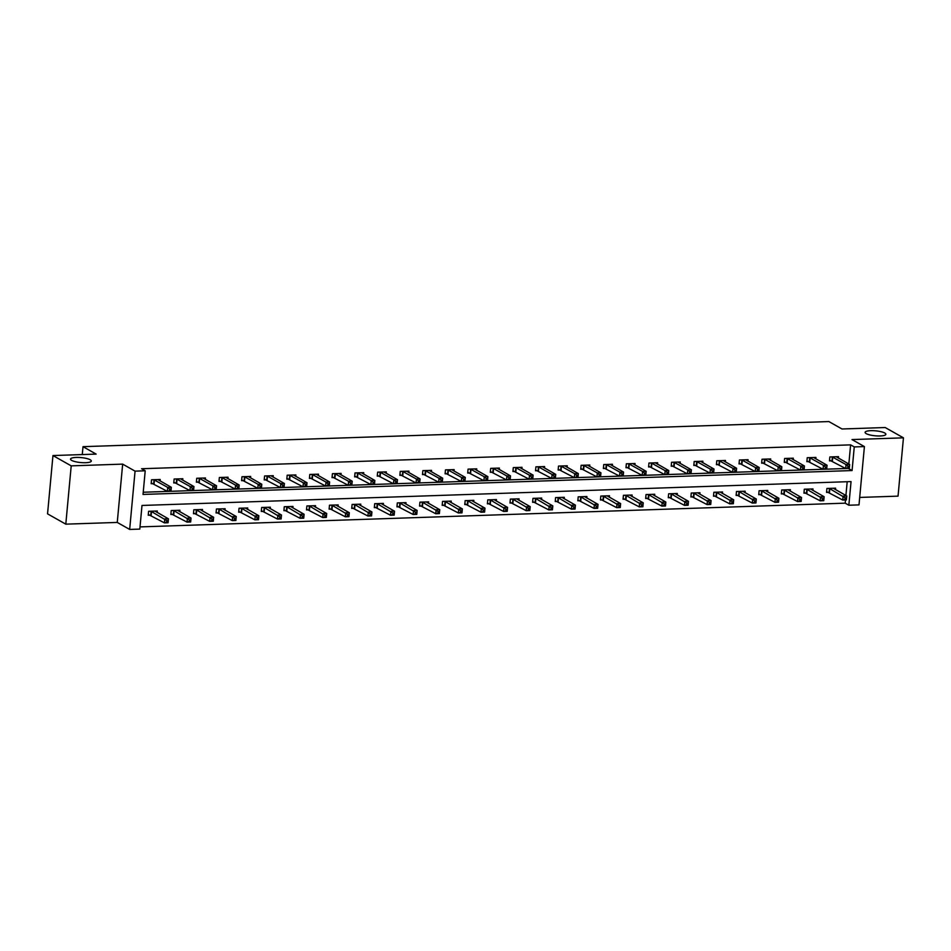 <?xml version="1.0" encoding="UTF-8"?>
<svg xmlns="http://www.w3.org/2000/svg" width="951" height="951" viewBox="0 0 951 951"><rect width="100%" height="100%" fill="white"/><g stroke="black" fill="none" stroke-linecap="round" stroke-linejoin="round"><path stroke-width="1.43" d="M90.202 459.761A10.425 2.484 -174.7 0 1 91.308 461.033A10.425 2.484 -174.7 0 1 83.212 462.709A10.425 2.484 -174.7 0 1 71.646 460.379A10.425 2.484 -174.7 0 1 70.54 459.107A10.425 2.484 -174.7 0 1 78.636 457.431A10.425 2.484 -174.7 0 1 90.202 459.761M884.763 433.014A10.425 2.484 -174.7 0 1 885.868 434.286A10.425 2.484 -174.7 0 1 877.773 435.962A10.425 2.484 -174.7 0 1 866.206 433.632A10.425 2.484 -174.7 0 1 865.101 432.36A10.425 2.484 -174.7 0 1 873.196 430.684A10.425 2.484 -174.7 0 1 884.763 433.014M139.809 529.101L129.669 529.434L135.066 471.137L145.218 470.793L143.03 494.437L852.072 470.555L854.26 446.922L864.411 446.59L859.003 504.886L848.851 505.219L851.05 481.586L141.996 505.456L139.809 529.101M117.258 522.432L122.667 464.124L71.206 465.859L52.959 455.553L47.55 513.849L65.797 524.156L117.258 522.432L129.669 529.434M859.692 497.432L898.041 496.137L903.45 437.84L852.001 439.576L864.411 446.59M140.011 526.902L845.201 503.162L848.851 505.219M71.206 465.859L65.797 524.156M52.959 455.553L96.146 454.102L83.01 446.673L828.868 421.566L842.004 428.984L885.203 427.534L903.45 437.84M83.01 446.673L82.273 454.566M845.201 503.162L845.498 499.941M845.914 495.507L847.186 481.717M835.477 489.61L835.608 488.172L826.918 488.457L826.55 492.404L828.892 492.321M812.867 490.371L812.998 488.933L804.308 489.218L803.94 493.165L806.282 493.082M790.257 491.132L790.388 489.694L781.698 489.991L781.33 493.926L783.672 493.842M767.647 491.893L767.778 490.454L759.088 490.752L758.72 494.686L761.062 494.603M745.037 492.654L745.168 491.215L736.478 491.512L736.11 495.447L738.452 495.364M722.427 493.414L722.558 491.976L713.868 492.273L713.5 496.208L715.841 496.125M699.817 494.175L699.948 492.737L691.258 493.034L690.89 496.969L693.231 496.886M677.207 494.936L677.338 493.498L668.636 493.795L668.28 497.73L670.621 497.646M654.597 495.697L654.728 494.258L646.026 494.556L645.67 498.49L648.011 498.407M631.987 496.47L632.118 495.019L623.416 495.316L623.06 499.251L625.401 499.18M609.377 497.23L609.508 495.78L600.806 496.077L600.45 500.012L602.791 499.941M586.767 497.991L586.898 496.541L578.196 496.838L577.839 500.773L580.181 500.701M564.157 498.752L564.288 497.302L555.586 497.599L555.229 501.534L557.571 501.462M541.547 499.513L541.678 498.062L532.976 498.36L532.608 502.294L534.961 502.223M518.925 500.274L519.068 498.823L510.366 499.12L509.998 503.055L512.351 502.984M496.315 501.034L496.458 499.584L487.756 499.881L487.387 503.816L489.741 503.745M473.705 501.795L473.848 500.345L465.146 500.642L464.777 504.577L467.131 504.505M451.095 502.556L451.238 501.106L442.536 501.403L442.167 505.338L444.521 505.266M428.485 503.317L428.628 501.866L419.926 502.164L419.557 506.098L421.911 506.027M405.875 504.078L406.018 502.639L397.316 502.924L396.947 506.871L399.301 506.788M383.265 504.838L383.396 503.4L374.706 503.685L374.337 507.632L376.691 507.549M360.655 505.599L360.786 504.161L352.096 504.446L351.727 508.393L354.081 508.31M338.045 506.36L338.176 504.922L329.486 505.207L329.117 509.154L331.459 509.07M315.435 507.121L315.566 505.682L306.876 505.968L306.507 509.914L308.849 509.831M292.825 507.882L292.956 506.443L284.266 506.728L283.897 510.675L286.239 510.592M270.215 508.642L270.346 507.204L261.656 507.489L261.287 511.436L263.629 511.353M247.605 509.403L247.736 507.965L239.046 508.25L238.677 512.197L241.019 512.114M224.995 510.164L225.125 508.726L216.436 509.011L216.067 512.958L218.409 512.874M202.385 510.925L202.515 509.486L193.826 509.772L193.457 513.718L195.799 513.635M179.775 511.686L179.905 510.247L171.216 510.544L170.847 514.479L173.189 514.396M157.165 512.446L157.295 511.008L148.594 511.305L148.237 515.24L150.579 515.157M848.839 463.993L850.61 444.866L141.568 468.736L145.218 470.793M143.232 492.238L848.423 468.427M838.402 458.097L838.532 456.658L829.843 456.955L829.474 460.89L831.816 460.807M815.792 458.858L815.922 457.419L807.233 457.716L806.864 461.651L809.206 461.568M793.182 459.618L793.312 458.18L784.623 458.477L784.254 462.412L786.596 462.329M770.572 460.379L770.702 458.941L762.013 459.238L761.644 463.173L763.986 463.089M747.962 461.14L748.092 459.702L739.403 459.999L739.034 463.933L741.376 463.85M725.351 461.901L725.482 460.462L716.781 460.76L716.424 464.694L718.766 464.611M702.741 462.673L702.872 461.223L694.171 461.52L693.814 465.455L696.156 465.384M680.131 463.434L680.262 461.984L671.561 462.281L671.204 466.216L673.546 466.145M657.521 464.195L657.652 462.745L648.951 463.042L648.594 466.977L650.936 466.905M634.911 464.956L635.042 463.506L626.34 463.803L625.984 467.737L628.326 467.666M612.301 465.717L612.432 464.266L603.73 464.563L603.374 468.498L605.716 468.427M589.691 466.477L589.822 465.027L581.12 465.324L580.752 469.259L583.106 469.188M567.069 467.238L567.212 465.788L558.51 466.085L558.142 470.02L560.496 469.949M544.459 467.999L544.602 466.549L535.9 466.846L535.532 470.781L537.886 470.709M521.849 468.76L521.992 467.31L513.29 467.607L512.922 471.541L515.276 471.47M499.239 469.521L499.382 468.07L490.68 468.368L490.312 472.302L492.666 472.231M476.629 470.281L476.772 468.843L468.07 469.128L467.702 473.075L470.056 472.992M454.019 471.042L454.162 469.604L445.46 469.889L445.092 473.836L447.445 473.753M431.409 471.803L431.54 470.365L422.85 470.65L422.482 474.597L424.835 474.513M408.799 472.564L408.93 471.125L400.24 471.411L399.872 475.357L402.225 475.274M386.189 473.325L386.32 471.886L377.63 472.171L377.262 476.118L379.604 476.035M363.579 474.085L363.71 472.647L355.02 472.932L354.652 476.879L356.994 476.796M340.969 474.846L341.1 473.408L332.41 473.693L332.042 477.64L334.383 477.557M318.359 475.607L318.49 474.169L309.8 474.454L309.432 478.401L311.773 478.317M295.749 476.368L295.88 474.929L287.19 475.215L286.822 479.161L289.163 479.078M273.139 477.129L273.27 475.69L264.58 475.975L264.212 479.922L266.553 479.839M250.529 477.889L250.66 476.451L241.97 476.748L241.602 480.683L243.943 480.6M227.919 478.65L228.05 477.212L219.36 477.509L218.992 481.444L221.333 481.361M205.309 479.411L205.44 477.973L196.738 478.27L196.381 482.205L198.723 482.121M182.699 480.172L182.83 478.733L174.128 479.031L173.771 482.965L176.113 482.882M160.089 480.933L160.22 479.494L151.518 479.791L151.161 483.726L153.503 483.643M122.667 464.124L135.066 471.137M850.61 444.866L854.26 446.922M848.423 468.498L852.072 470.555M847.971 466.263L847.817 467.844L849.267 467.797L849.421 466.216L847.971 466.263L846.045 464.587L849.659 464.468L849.302 468.403L845.677 468.522L846.045 464.587L832.184 456.872M836.191 456.742L849.659 464.468L849.421 466.216M847.817 467.844L845.677 468.522L829.545 460.129M849.267 467.797L849.302 468.403M846.497 497.73L845.047 497.777L844.904 499.358L846.342 499.311L846.747 495.97L846.378 499.917L842.752 500.036L843.121 496.101L846.747 495.97L833.266 488.243M826.621 491.643L842.752 500.036L844.904 499.358M829.26 488.386L845.047 497.777M846.378 499.917L846.342 499.311M825.361 467.024L825.206 468.605L826.657 468.558L826.811 466.977L825.361 467.024L823.435 465.348L827.049 465.229L826.692 469.164L823.067 469.283L823.435 465.348L809.574 457.633M813.58 457.502L827.049 465.229L826.811 466.977M825.206 468.605L823.067 469.283L806.935 460.89M826.657 468.558L826.692 469.164M802.751 467.785L802.596 469.366L804.047 469.319L804.201 467.737L802.751 467.785L800.825 466.109L804.439 465.99L804.082 469.925L800.457 470.044L800.825 466.109L786.964 458.394M790.97 458.263L804.439 465.99L804.201 467.737M802.596 469.366L800.457 470.044L784.325 461.651M804.047 469.319L804.082 469.925M823.887 498.49L822.437 498.538L822.282 500.119L823.732 500.071L824.137 496.731L823.768 500.678L820.142 500.797L820.511 496.862L824.137 496.731L810.656 489.016M804.011 492.404L820.142 500.797L822.282 500.119M806.65 489.147L822.437 498.538M823.768 500.678L823.732 500.071M801.277 499.251L799.827 499.299L799.672 500.88L801.122 500.832L801.515 497.492L801.158 501.439L797.532 501.557L797.901 497.623L801.515 497.492L788.046 489.777M781.401 493.165L797.532 501.557L799.672 500.88M784.04 489.908L799.827 499.299M801.158 501.439L801.122 500.832M780.141 468.546L779.986 470.127L781.437 470.079L781.591 468.498L780.141 468.546L778.215 466.87L781.829 466.751L781.472 470.686L777.847 470.804L778.215 466.87L764.354 459.155M768.36 459.024L781.829 466.751L781.591 468.498M779.986 470.127L777.847 470.804L761.715 462.412M781.437 470.079L781.472 470.686M757.531 469.307L757.376 470.888L758.827 470.84L758.969 469.259L757.531 469.307L755.593 467.63L759.219 467.512L758.862 471.446L755.237 471.565L755.593 467.63L741.744 459.915M745.75 459.785L759.219 467.512L758.969 469.259M757.376 470.888L755.237 471.565L739.105 463.173M758.827 470.84L758.862 471.446M734.909 470.067L734.766 471.648L736.217 471.601L736.359 470.02L734.909 470.067L732.983 468.391L736.609 468.272L736.252 472.207L732.627 472.326L732.983 468.391L719.134 460.676M723.14 460.546L736.609 468.272L736.359 470.02M734.766 471.648L732.627 472.326L716.495 463.933M736.217 471.601L736.252 472.207M778.667 500.012L777.217 500.06L777.062 501.641L778.512 501.593L778.905 498.265L778.548 502.199L774.922 502.318L775.291 498.383L778.905 498.265L765.436 490.538M758.791 493.926L774.922 502.318L777.062 501.641M761.43 490.668L777.217 500.06M778.548 502.199L778.512 501.593M756.057 500.773L754.607 500.82L754.452 502.401L755.902 502.354L756.295 499.025L755.938 502.96L752.312 503.079L752.681 499.144L756.295 499.025L742.826 491.298M736.181 494.686L752.312 503.079L754.452 502.401M738.82 491.429L754.607 500.82M755.938 502.96L755.902 502.354M733.447 501.534L731.997 501.581L731.842 503.162L733.292 503.115L733.685 499.786L733.328 503.721L729.702 503.84L730.071 499.905L733.685 499.786L720.216 492.059M713.571 495.447L729.702 503.84L731.842 503.162M716.21 492.19L731.997 501.581M733.328 503.721L733.292 503.115M710.825 502.294L709.387 502.342L709.232 503.923L710.682 503.875L711.075 500.547L710.718 504.482L707.092 504.601L707.449 500.666L711.075 500.547L697.606 492.82M690.961 496.208L707.092 504.601L709.232 503.923M693.6 492.951L709.387 502.342M710.718 504.482L710.682 503.875M688.215 503.055L686.765 503.103L686.622 504.684L688.072 504.636L688.465 501.308L688.108 505.243L684.482 505.361L684.839 501.427L688.465 501.308L674.996 493.581M668.351 496.969L684.482 505.361L686.622 504.684M670.99 493.712L686.765 503.103M688.108 505.243L688.072 504.636M665.605 503.816L664.155 503.864L664.012 505.445L665.462 505.397L665.855 502.069L665.486 506.003L661.872 506.122L662.229 502.187L665.855 502.069L652.386 494.342M645.741 497.73L661.872 506.122L664.012 505.445M648.38 494.472L664.155 503.864M665.486 506.003L665.462 505.397M642.995 504.577L641.545 504.624L641.402 506.205L642.852 506.158L643.245 502.829L642.876 506.764L639.262 506.883L639.619 502.948L643.245 502.829L629.776 495.102M623.131 498.49L639.262 506.883L641.402 506.205M625.77 495.233L641.545 504.624M642.876 506.764L642.852 506.158M620.385 505.338L618.935 505.385L618.792 506.966L620.242 506.919L620.634 503.59L620.266 507.525L616.652 507.644L617.009 503.709L620.634 503.59L607.166 495.863M600.521 499.251L616.652 507.644L618.792 506.966M603.16 495.994L618.935 505.385M620.266 507.525L620.242 506.919M597.775 506.098L596.325 506.146L596.182 507.727L597.632 507.679L598.024 504.351L597.656 508.286L594.042 508.405L594.399 504.47L598.024 504.351L584.556 496.624M577.911 500.012L594.042 508.405L596.182 507.727M580.55 496.755L596.325 506.146M597.656 508.286L597.632 507.679M575.165 506.859L573.715 506.919L573.572 508.488L575.022 508.44L575.414 505.112L575.046 509.047L571.42 509.165L571.789 505.231L575.414 505.112L561.934 497.385M555.289 500.773L571.42 509.165L573.572 508.488M557.94 497.516L573.715 506.919M575.046 509.047L575.022 508.44M552.555 507.62L551.105 507.679L550.962 509.249L552.412 509.201L552.804 505.873L552.436 509.807L548.81 509.926L549.179 505.991L552.804 505.873L539.324 498.146M532.679 501.534L548.81 509.926L550.962 509.249M535.33 498.276L551.105 507.679M552.436 509.807L552.412 509.201M529.945 508.381L528.494 508.44L528.352 510.009L529.802 509.962L530.194 506.633L529.826 510.568L526.2 510.699L526.569 506.752L530.194 506.633L516.714 498.906M510.069 502.294L526.2 510.699L528.352 510.009M512.72 499.037L528.494 508.44M529.826 510.568L529.802 509.962M507.335 509.154L505.884 509.201L505.742 510.77L507.192 510.723L507.584 507.394L507.216 511.329L503.59 511.46L503.959 507.513L507.584 507.394L494.104 499.667M487.459 503.055L503.59 511.46L505.742 510.77M490.11 499.798L505.884 509.201M507.216 511.329L507.192 510.723M484.725 509.914L483.274 509.962L483.132 511.531L484.582 511.483L484.974 508.155L484.606 512.09L480.98 512.22L481.349 508.274L484.974 508.155L471.494 500.428M464.849 503.828L480.98 512.22L483.132 511.531M467.488 500.559L483.274 509.962M484.606 512.09L484.582 511.483M462.115 510.675L460.664 510.723L460.522 512.292L461.972 512.244L462.364 508.916L461.996 512.851L458.37 512.981L458.739 509.035L462.364 508.916L448.884 501.189M442.239 504.589L458.37 512.981L460.522 512.292M444.878 501.32L460.664 510.723M461.996 512.851L461.972 512.244M439.505 511.436L438.054 511.483L437.912 513.053L439.362 513.005L439.754 509.677L439.386 513.611L435.76 513.742L436.129 509.795L439.754 509.677L426.274 501.95M419.629 505.35L435.76 513.742L437.912 513.053M422.268 502.08L438.054 511.483M439.386 513.611L439.362 513.005M416.895 512.197L415.444 512.244L415.302 513.813L416.752 513.766L417.144 510.437L416.776 514.372L413.15 514.503L413.519 510.556L417.144 510.437L403.664 502.71M397.019 506.11L413.15 514.503L415.302 513.813M399.658 502.853L415.444 512.244M416.776 514.372L416.752 513.766M394.285 512.958L392.834 513.005L392.692 514.574L394.142 514.527L394.534 511.198L394.166 515.133L390.54 515.264L390.909 511.317L394.534 511.198L381.054 503.471M374.409 506.871L390.54 515.264L392.692 514.574M377.048 503.614L392.834 513.005M394.166 515.133L394.142 514.527M371.675 513.718L370.224 513.766L370.082 515.335L371.532 515.287L371.924 511.959L371.556 515.906L367.93 516.024L368.299 512.078L371.924 511.959L358.444 504.232M351.799 507.632L367.93 516.024L370.082 515.335M354.438 504.375L370.224 513.766M371.556 515.906L371.532 515.287M712.299 470.828L712.156 472.409L713.607 472.362L713.749 470.781L712.299 470.828L710.373 469.152L713.999 469.033L713.63 472.968L710.017 473.087L710.373 469.152L696.524 461.437M700.53 461.306L713.999 469.033L713.749 470.781M712.156 472.409L710.017 473.087L693.885 464.694M713.607 472.362L713.63 472.968M689.689 471.589L689.546 473.17L690.997 473.123L691.139 471.541L689.689 471.589L687.763 469.913L691.389 469.794L691.02 473.729L687.407 473.848L687.763 469.913L673.914 462.198M677.92 462.067L691.389 469.794L691.139 471.541M689.546 473.17L687.407 473.848L671.275 465.455M690.997 473.123L691.02 473.729M667.079 472.35L666.936 473.931L668.387 473.883L668.529 472.302L667.079 472.35L665.153 470.674L668.779 470.555L668.41 474.49L664.797 474.608L665.153 470.674L651.304 462.959M655.31 462.828L668.779 470.555L668.529 472.302M666.936 473.931L664.797 474.608L648.665 466.216M668.387 473.883L668.41 474.49M644.469 473.123L644.326 474.692L645.777 474.644L645.919 473.063L644.469 473.123L642.543 471.434L646.169 471.316L645.8 475.25L642.187 475.369L642.543 471.434L628.694 463.719M632.7 463.589L646.169 471.316L645.919 473.063M644.326 474.692L642.187 475.369L626.055 466.977M645.777 474.644L645.8 475.25M621.859 473.883L621.716 475.452L623.167 475.405L623.309 473.824L621.859 473.883L619.933 472.195L623.559 472.076L623.19 476.011L619.565 476.142L619.933 472.195L606.084 464.48M610.078 464.35L623.559 472.076L623.309 473.824M621.716 475.452L619.565 476.142L603.433 467.737M623.167 475.405L623.19 476.011M599.249 474.644L599.106 476.213L600.557 476.166L600.699 474.585L599.249 474.644L597.323 472.956L600.949 472.837L600.58 476.772L596.955 476.903L597.323 472.956L583.474 465.241M587.468 465.11L600.949 472.837L600.699 474.585M599.106 476.213L596.955 476.903L580.823 468.498M600.557 476.166L600.58 476.772M576.639 475.405L576.496 476.974L577.946 476.926L578.089 475.357L576.639 475.405L574.713 473.717L578.339 473.598L577.97 477.533L574.345 477.664L574.713 473.717L560.864 466.002M564.858 465.871L578.339 473.598L578.089 475.357M576.496 476.974L574.345 477.664L558.213 469.259M577.946 476.926L577.97 477.533M554.029 476.166L553.886 477.735L555.336 477.687L555.479 476.118L554.029 476.166L552.103 474.478L555.729 474.359L555.36 478.294L551.735 478.424L552.103 474.478L538.254 466.763M542.248 466.632L555.729 474.359L555.479 476.118M553.886 477.735L551.735 478.424L535.603 470.032M555.336 477.687L555.36 478.294M531.419 476.926L531.276 478.496L532.726 478.448L532.869 476.879L531.419 476.926L529.493 475.238L533.119 475.12L532.75 479.054L529.125 479.185L529.493 475.238L515.632 467.523M519.638 467.393L533.119 475.12L532.869 476.879M531.276 478.496L529.125 479.185L512.993 470.793M532.726 478.448L532.75 479.054M508.809 477.687L508.666 479.256L510.116 479.209L510.259 477.64L508.809 477.687L506.883 475.999L510.509 475.88L510.14 479.815L506.514 479.946L506.883 475.999L493.022 468.284M497.028 468.154L510.509 475.88L510.259 477.64M508.666 479.256L506.514 479.946L490.383 471.553M510.116 479.209L510.14 479.815M486.199 478.448L486.056 480.017L487.506 479.97L487.649 478.401L486.199 478.448L484.273 476.76L487.899 476.641L487.53 480.576L483.904 480.707L484.273 476.76L470.412 469.057M474.418 468.914L487.899 476.641L487.649 478.401M486.056 480.017L483.904 480.707L467.773 472.314M487.506 479.97L487.53 480.576M463.589 479.209L463.446 480.778L464.896 480.73L465.039 479.161L463.589 479.209L461.663 477.521L465.289 477.402L464.92 481.337L461.294 481.468L461.663 477.521L447.802 469.818M451.808 469.675L465.289 477.402L465.039 479.161M463.446 480.778L461.294 481.468L445.163 473.075M464.896 480.73L464.92 481.337M440.979 479.97L440.836 481.539L442.286 481.491L442.429 479.922L440.979 479.97L439.053 478.282L442.679 478.163L442.31 482.109L438.684 482.228L439.053 478.282L425.192 470.579M429.198 470.436L442.679 478.163L442.429 479.922M440.836 481.539L438.684 482.228L422.553 473.836M442.286 481.491L442.31 482.109M418.369 480.73L418.226 482.3L419.676 482.252L419.819 480.683L418.369 480.73L416.443 479.042L420.069 478.924L419.7 482.87L416.074 482.989L416.443 479.042L402.582 471.339M406.588 471.197L420.069 478.924L419.819 480.683M418.226 482.3L416.074 482.989L399.943 474.597M419.676 482.252L419.7 482.87M395.759 481.491L395.616 483.06L397.054 483.013L397.209 481.444L395.759 481.491L393.833 479.815L397.459 479.684L397.09 483.631L393.464 483.75L393.833 479.815L379.972 472.1M383.978 471.958L397.459 479.684L397.209 481.444M395.616 483.06L393.464 483.75L377.333 475.357M397.054 483.013L397.09 483.631M373.149 482.252L372.994 483.833L374.444 483.774L374.599 482.205L373.149 482.252L371.223 480.576L374.849 480.445L374.48 484.392L370.854 484.511L371.223 480.576L357.362 472.861M361.368 472.718L374.849 480.445L374.599 482.205M372.994 483.833L370.854 484.511L354.723 476.118M374.444 483.774L374.48 484.392M350.539 483.013L350.384 484.594L351.834 484.535L351.989 482.965L350.539 483.013L348.613 481.337L352.239 481.206L351.87 485.153L348.244 485.272L348.613 481.337L334.752 473.622M338.758 473.479L352.239 481.206L351.989 482.965M350.384 484.594L348.244 485.272L332.113 476.879M351.834 484.535L351.87 485.153M327.929 483.774L327.774 485.355L329.224 485.295L329.379 483.726L327.929 483.774L326.003 482.098L329.617 481.967L329.26 485.913L325.634 486.032L326.003 482.098L312.142 474.383M316.148 474.24L329.617 481.967L329.379 483.726M327.774 485.355L325.634 486.032L309.503 477.64M329.224 485.295L329.26 485.913M305.319 484.535L305.164 486.116L306.614 486.068L306.769 484.487L305.319 484.535L303.393 482.858L307.007 482.728L306.65 486.674L303.024 486.793L303.393 482.858L289.532 475.143M293.538 475.001L307.007 482.728L306.769 484.487M305.164 486.116L303.024 486.793L286.893 478.401M306.614 486.068L306.65 486.674M282.709 485.295L282.554 486.876L284.004 486.829L284.159 485.248L282.709 485.295L280.783 483.619L284.397 483.488L284.04 487.435L280.414 487.554L280.783 483.619L266.922 475.904M270.928 475.773L284.397 483.488L284.159 485.248M282.554 486.876L280.414 487.554L264.283 479.161M284.004 486.829L284.04 487.435M349.065 514.479L347.614 514.527L347.472 516.096L348.91 516.048L349.314 512.72L348.946 516.666L345.32 516.785L345.689 512.839L349.314 512.72L335.834 504.993M329.189 508.393L345.32 516.785L347.472 516.096M331.828 505.136L347.614 514.527M348.946 516.666L348.91 516.048M326.455 515.24L325.004 515.287L324.85 516.857L326.3 516.809L326.704 513.481L326.336 517.427L322.71 517.546L323.078 513.599L326.704 513.481L313.224 505.754M306.579 509.154L322.71 517.546L324.85 516.857M309.218 505.896L325.004 515.287M326.336 517.427L326.3 516.809M303.844 516.001L302.394 516.048L302.24 517.629L303.69 517.57L304.094 514.241L303.726 518.188L300.1 518.307L300.468 514.372L304.094 514.241L290.614 506.514M283.969 509.914L300.1 518.307L302.24 517.629M286.608 506.657L302.394 516.048M303.726 518.188L303.69 517.57M281.234 516.762L279.784 516.809L279.63 518.39L281.08 518.331L281.472 515.002L281.116 518.949L277.49 519.068L277.858 515.133L281.472 515.002L268.004 507.275M261.359 510.675L277.49 519.068L279.63 518.39M263.998 507.418L279.784 516.809M281.116 518.949L281.08 518.331M260.099 486.056L259.944 487.637L261.394 487.59L261.537 486.009L260.099 486.056L258.173 484.38L261.787 484.249L261.43 488.196L257.804 488.315L258.173 484.38L244.312 476.665M248.318 476.534L261.787 484.249L261.537 486.009M259.944 487.637L257.804 488.315L241.673 479.922M261.394 487.59L261.43 488.196M258.624 517.522L257.174 517.57L257.02 519.151L258.47 519.091L258.862 515.763L258.506 519.71L254.88 519.828L255.248 515.894L258.862 515.763L245.394 508.036M238.749 511.436L254.88 519.828L257.02 519.151M241.388 508.179L257.174 517.57M258.506 519.71L258.47 519.091M237.488 486.817L237.334 488.398L238.784 488.35L238.927 486.769L237.488 486.817L235.551 485.141L239.176 485.01L238.82 488.957L235.194 489.076L235.551 485.141L221.702 477.426M225.708 477.295L239.176 485.01L238.927 486.769M237.334 488.398L235.194 489.076L219.063 480.683M238.784 488.35L238.82 488.957M236.014 518.283L234.564 518.331L234.41 519.912L235.86 519.864L236.252 516.524L235.896 520.47L232.27 520.589L232.638 516.655L236.252 516.524L222.784 508.797M216.139 512.197L232.27 520.589L234.41 519.912M218.778 508.94L234.564 518.331M235.896 520.47L235.86 519.864M214.867 487.578L214.724 489.159L216.174 489.111L216.317 487.53L214.867 487.578L212.941 485.902L216.566 485.783L216.21 489.717L212.584 489.836L212.941 485.902L199.092 478.187M203.098 478.056L216.566 485.783L216.317 487.53M214.724 489.159L212.584 489.836L196.453 481.444M216.174 489.111L216.21 489.717M213.393 519.044L211.954 519.091L211.8 520.673L213.25 520.625L213.642 517.285L213.286 521.231L209.66 521.35L210.028 517.415L213.642 517.285L200.174 509.558M193.529 512.958L209.66 521.35L211.8 520.673M196.168 509.7L211.954 519.091M213.286 521.231L213.25 520.625M192.257 488.339L192.114 489.92L193.564 489.872L193.707 488.291L192.257 488.339L190.331 486.662L193.956 486.543L193.588 490.478L189.974 490.597L190.331 486.662L176.482 478.947M180.488 478.817L193.956 486.543L193.707 488.291M192.114 489.92L189.974 490.597L173.843 482.205M193.564 489.872L193.588 490.478M190.782 519.805L189.344 519.852L189.19 521.433L190.64 521.386L191.032 518.045L190.675 521.992L187.05 522.111L187.406 518.176L191.032 518.045L177.564 510.33M170.918 513.718L187.05 522.111L189.19 521.433M173.558 510.461L189.344 519.852M190.675 521.992L190.64 521.386M169.647 489.099L169.504 490.68L170.954 490.633L171.097 489.052L169.647 489.099L167.721 487.423L171.346 487.304L170.978 491.239L167.364 491.358L167.721 487.423L153.872 479.708M157.878 479.577L171.346 487.304L171.097 489.052M169.504 490.68L167.364 491.358L151.233 482.965M170.954 490.633L170.978 491.239M168.172 520.566L166.722 520.613L166.58 522.194L168.03 522.147L168.422 518.806L168.065 522.753L164.44 522.872L164.796 518.937L168.422 518.806L154.954 511.091M148.308 514.479L164.44 522.872L166.58 522.194M150.947 511.222L166.722 520.613M168.065 522.753L168.03 522.147M832.755 457.074L832.387 461.021M832.375 456.932L832.018 460.866M829.094 492.38L829.45 488.445M829.462 492.535L829.831 488.588M810.145 457.835L809.777 461.782M809.765 457.693L809.396 461.627M787.535 458.608L787.166 462.543M787.155 458.453L786.786 462.388M806.484 493.141L806.84 489.206M806.852 493.296L807.221 489.349M783.874 493.902L784.23 489.967M784.242 494.056L784.611 490.11M764.925 459.369L764.556 463.303M764.545 459.214L764.176 463.149M742.315 460.129L741.946 464.064M741.935 459.975L741.566 463.91M719.705 460.89L719.336 464.825M719.325 460.736L718.956 464.67M761.252 494.663L761.62 490.728M761.632 494.817L762.001 490.871M738.642 495.423L739.01 491.489M739.022 495.578L739.391 491.631M716.032 496.184L716.4 492.249M716.412 496.339L716.781 492.392M693.422 496.945L693.79 493.01M693.802 497.1L694.171 493.165M670.812 497.706L671.18 493.771M671.192 497.86L671.561 493.926M648.202 498.467L648.57 494.532M648.582 498.621L648.951 494.686M625.592 499.227L625.96 495.293M625.972 499.382L626.34 495.447M602.982 499.988L603.35 496.053M603.362 500.143L603.73 496.208M580.372 500.749L580.74 496.814M580.752 500.904L581.12 496.969M557.761 501.51L558.13 497.575M558.142 501.664L558.51 497.73M535.151 502.271L535.52 498.336M535.532 502.425L535.9 498.49M512.541 503.043L512.91 499.097M512.922 503.186L513.278 499.251M489.931 503.804L490.3 499.857M490.312 503.947L490.668 500.012M467.321 504.565L467.69 500.618M467.702 504.708L468.058 500.773M444.711 505.326L445.08 501.379M445.092 505.468L445.448 501.534M422.101 506.087L422.47 502.14M422.482 506.229L422.838 502.294M399.491 506.847L399.86 502.901M399.872 506.99L400.228 503.055M376.881 507.608L377.238 503.661M377.25 507.751L377.618 503.816M354.271 508.369L354.628 504.422M354.64 508.512L355.008 504.577M697.095 461.651L696.726 465.586M696.714 461.497L696.346 465.431M674.485 462.412L674.116 466.347M674.104 462.257L673.736 466.192M651.875 463.173L651.506 467.107M651.494 463.018L651.126 466.953M629.265 463.933L628.896 467.868M628.884 463.779L628.516 467.714M606.655 464.694L606.286 468.629M606.274 464.54L605.906 468.486M584.045 465.455L583.676 469.39M583.664 465.301L583.296 469.247M561.423 466.216L561.066 470.151M561.054 466.061L560.686 470.008M538.813 466.977L538.456 470.911M538.444 466.822L538.076 470.769M516.203 467.737L515.846 471.672M515.834 467.583L515.466 471.53M493.593 468.498L493.236 472.433M493.224 468.344L492.856 472.29M470.983 469.259L470.626 473.194M470.614 469.105L470.246 473.051M448.373 470.02L448.016 473.955M448.004 469.865L447.636 473.812M425.763 470.781L425.394 474.715M425.382 470.626L425.026 474.573M403.153 471.541L402.784 475.476M402.772 471.387L402.416 475.334M380.543 472.302L380.174 476.249M380.162 472.16L379.806 476.094M357.933 473.063L357.564 477.01M357.552 472.92L357.196 476.855M335.323 473.824L334.954 477.771M334.942 473.681L334.586 477.616M312.713 474.585L312.344 478.531M312.332 474.442L311.976 478.377M290.103 475.345L289.734 479.292M289.722 475.203L289.354 479.138M267.493 476.106L267.124 480.053M267.112 475.964L266.744 479.898M331.661 509.13L332.018 505.183M332.03 509.272L332.398 505.338M309.051 509.891L309.408 505.944M309.42 510.045L309.788 506.098M286.441 510.651L286.798 506.717M286.81 510.806L287.178 506.859M263.831 511.412L264.188 507.477M264.2 511.567L264.568 507.62M244.882 476.867L244.514 480.814M244.502 476.724L244.134 480.659M241.209 512.173L241.578 508.238M241.59 512.327L241.958 508.381M222.272 477.628L221.904 481.575M221.892 477.485L221.524 481.42M218.599 512.934L218.968 508.999M218.98 513.088L219.348 509.142M199.662 478.389L199.294 482.335M199.282 478.246L198.914 482.181M195.989 513.695L196.358 509.76M196.37 513.849L196.738 509.902M177.052 479.149L176.684 483.096M176.672 479.007L176.304 482.942M173.379 514.455L173.748 510.521M173.76 514.61L174.128 510.663M154.442 479.922L154.074 483.857M154.062 479.768L153.693 483.702M150.769 515.216L151.138 511.281M151.15 515.371L151.518 511.424"/></g></svg>
